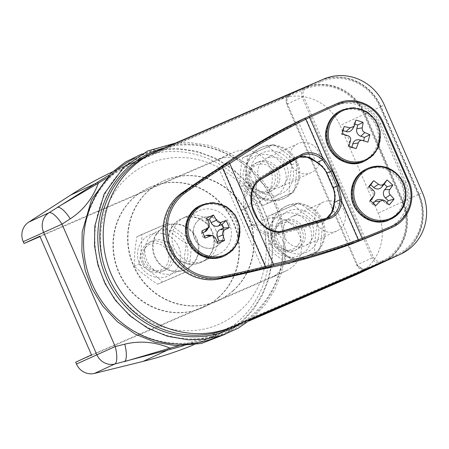 <?xml version="1.0" encoding="UTF-8"?>
<svg xmlns="http://www.w3.org/2000/svg" width="449" height="449" viewBox="0 0 449 449"><rect width="100%" height="100%" fill="white"/><g stroke="black" fill="none" stroke-linecap="round" stroke-linejoin="round"><path stroke-width="0.34" stroke-dasharray="2.25 1.68" d="M284.239 168.151A22.512 21.384 -114.8 0 1 262.57 198.744A22.512 21.384 -114.8 0 1 247.023 162.993A22.512 21.384 -114.8 0 1 284.239 168.151M279.368 181.329A15.934 15.137 -114.8 0 1 271.303 191.094A15.934 15.137 -114.8 0 1 254.88 188.412A15.934 15.137 -114.8 0 1 249.852 171.933A15.934 15.137 -114.8 0 1 257.917 162.168A15.934 15.137 -114.8 0 1 274.339 164.85A15.934 15.137 -114.8 0 1 279.368 181.329M268.536 146.688L242.454 157.953C240.664 168.156 239.76 177.95 239.738 187.334C246.647 193.777 254.431 199.816 263.108 205.451L289.184 194.187C289.207 184.803 290.11 175.009 291.901 164.805C283.229 159.176 275.439 153.137 268.536 146.688L273.452 144.415C282.129 150.045 289.914 156.084 296.823 162.532C296.8 171.916 295.897 181.71 294.106 191.908L268.025 203.173C261.122 196.724 253.331 190.685 244.66 185.055C246.45 174.852 247.354 165.058 247.377 155.674L273.452 144.415M291.581 164.755A22.512 21.384 65.2 0 0 254.364 159.597A22.512 21.384 65.2 0 0 269.905 195.349A22.512 21.384 65.2 0 0 291.581 164.755M291.901 164.805L296.823 162.532M289.184 194.187L294.106 191.908M263.108 205.451L268.025 203.173M242.454 157.953L247.377 155.674M239.738 187.334L244.66 185.055M309.658 226.61A22.512 21.384 -114.8 0 1 287.983 257.204A22.512 21.384 -114.8 0 1 272.436 221.447A22.512 21.384 -114.8 0 1 309.658 226.61M278.279 224.511A15.934 15.137 -114.8 0 1 283.336 220.622A15.934 15.137 -114.8 0 1 302.054 225.83A15.934 15.137 -114.8 0 1 301.773 245.659A15.934 15.137 -114.8 0 1 296.722 249.549A15.934 15.137 -114.8 0 1 278.004 244.34A15.934 15.137 -114.8 0 1 278.279 224.511M293.949 205.148L267.873 216.407C266.083 226.61 265.179 236.404 265.157 245.788C272.06 252.237 279.85 258.276 288.522 263.905L314.603 252.641C314.626 243.257 315.529 233.463 317.32 223.265C308.643 217.636 300.858 211.597 293.949 205.148L298.871 202.869C307.543 208.499 315.333 214.538 322.236 220.987C322.219 230.371 321.31 240.164 319.525 250.368L293.444 261.627C286.541 255.178 278.75 249.139 270.079 243.51C271.864 233.312 272.773 223.518 272.79 214.134L298.871 202.869M317 223.209A22.512 21.384 65.2 0 0 279.778 218.051A22.512 21.384 65.2 0 0 295.324 253.803A22.512 21.384 65.2 0 0 317 223.209M317.32 223.265L322.236 220.987M314.603 252.641L319.525 250.368M288.522 263.905L293.444 261.627M267.873 216.407L272.79 214.134M265.157 245.788L270.079 243.51M283.072 198.806A27.889 26.491 65.2 0 0 283.661 198.542A27.889 26.491 65.2 0 0 295.998 162.106A27.889 26.491 65.2 0 0 260.24 147.923A27.889 26.491 65.2 0 0 247.764 184.051A27.889 26.491 65.2 0 0 283.072 198.806M284.2 198.284A27.889 26.491 65.2 0 0 284.789 198.02A27.889 26.491 65.2 0 0 297.126 161.584A27.889 26.491 65.2 0 0 261.369 147.401A27.889 26.491 65.2 0 0 248.892 183.523A27.889 26.491 65.2 0 0 284.2 198.284M287.837 177.411A15.934 15.137 65.2 0 0 282.808 160.933A15.934 15.137 65.2 0 0 266.386 158.25A15.934 15.137 65.2 0 0 259.342 179.067A15.934 15.137 65.2 0 0 279.772 187.171A15.934 15.137 65.2 0 0 287.837 177.411M319.458 162.779A15.934 15.137 65.2 0 0 314.429 146.301A15.934 15.137 65.2 0 0 298.007 143.618A15.934 15.137 65.2 0 0 290.963 164.435A15.934 15.137 65.2 0 0 311.393 172.545A15.934 15.137 65.2 0 0 319.458 162.779M308.491 257.266A27.889 26.491 65.2 0 0 309.08 257.002A27.889 26.491 65.2 0 0 321.411 220.566A27.889 26.491 65.2 0 0 285.659 206.377A27.889 26.491 65.2 0 0 273.183 242.505A27.889 26.491 65.2 0 0 308.491 257.266M309.619 256.744A27.889 26.491 65.2 0 0 310.208 256.48A27.889 26.491 65.2 0 0 322.539 220.044A27.889 26.491 65.2 0 0 286.788 205.855A27.889 26.491 65.2 0 0 274.311 241.983A27.889 26.491 65.2 0 0 309.619 256.744M286.748 220.594A15.934 15.137 65.2 0 0 286.473 240.423A15.934 15.137 65.2 0 0 305.191 245.631A15.934 15.137 65.2 0 0 312.235 224.809A15.934 15.137 65.2 0 0 291.805 216.704A15.934 15.137 65.2 0 0 286.748 220.594M318.375 205.962A15.934 15.137 65.2 0 0 318.094 225.791A15.934 15.137 65.2 0 0 336.812 230.999A15.934 15.137 65.2 0 0 343.861 210.177A15.934 15.137 65.2 0 0 323.426 202.072A15.934 15.137 65.2 0 0 318.375 205.962M178.713 246.939A22.512 21.384 -114.8 0 1 157.038 277.533A22.512 21.384 -114.8 0 1 141.491 241.781A22.512 21.384 -114.8 0 1 178.713 246.939M172.977 249.414A15.934 15.137 -114.8 0 1 165.771 269.883A15.934 15.137 -114.8 0 1 145.184 261.419A15.934 15.137 -114.8 0 1 152.391 240.956A15.934 15.137 -114.8 0 1 172.977 249.414M163.004 225.482L136.923 236.741C135.138 246.944 134.234 256.738 134.212 266.122C141.115 272.565 148.905 278.604 157.577 284.239L183.658 272.975C183.675 263.591 184.584 253.797 186.369 243.594C177.697 237.964 169.907 231.925 163.004 225.482L167.926 223.204C176.597 228.833 184.387 234.872 191.291 241.321C191.268 250.705 190.365 260.499 188.574 270.696L162.499 281.961C155.59 275.512 147.805 269.473 139.134 263.844C140.919 253.64 141.822 243.846 141.845 234.462L167.926 223.204M186.054 243.543A22.512 21.384 65.2 0 0 148.832 238.385A22.512 21.384 65.2 0 0 164.379 274.137A22.512 21.384 65.2 0 0 186.054 243.543M186.369 243.594L191.291 241.321M183.658 272.975L188.574 270.696M157.577 284.239L162.499 281.961M136.923 236.741L141.845 234.462M134.212 266.122L139.134 263.844M193.003 233.295A23.904 22.708 -114.8 0 1 185.504 269.529A23.904 22.708 -114.8 0 1 154.86 257.372A23.904 22.708 -114.8 0 1 165.428 226.139A23.904 22.708 -114.8 0 1 193.003 233.295M193.513 233.059A23.904 22.708 65.2 0 0 165.939 225.909A23.904 22.708 65.2 0 0 155.365 257.137A23.904 22.708 65.2 0 0 186.015 269.293A23.904 22.708 65.2 0 0 193.513 233.059M209.043 225.875A23.904 22.708 65.2 0 0 181.469 218.719A23.904 22.708 65.2 0 0 170.895 249.953A23.904 22.708 65.2 0 0 201.545 262.109A23.904 22.708 65.2 0 0 209.043 225.875M208.532 226.111A23.904 22.708 -114.8 0 1 201.034 262.345A23.904 22.708 -114.8 0 1 170.39 250.188A23.904 22.708 -114.8 0 1 180.958 218.955A23.904 22.708 -114.8 0 1 208.532 226.111M229.293 223.574A23.904 22.708 -114.8 0 1 218.483 254.274A23.904 22.708 -114.8 0 1 187.834 242.112A23.904 22.708 -114.8 0 1 198.407 210.884A23.904 22.708 -114.8 0 1 229.293 223.574M222.334 226.582A15.934 15.137 65.2 0 0 201.741 218.119A15.934 15.137 65.2 0 0 194.692 238.941A15.934 15.137 65.2 0 0 215.122 247.045A15.934 15.137 65.2 0 0 222.334 226.582M215.739 229.843A23.904 22.708 -114.8 0 1 204.929 260.543A23.904 22.708 -114.8 0 1 174.285 248.387A23.904 22.708 -114.8 0 1 184.853 217.153A23.904 22.708 -114.8 0 1 215.739 229.843M188.333 241.152A27.092 25.739 -114.8 0 1 214.42 204.334A27.092 25.739 -114.8 0 1 233.132 247.365A27.092 25.739 -114.8 0 1 188.333 241.152M327.27 128.044A27.092 25.739 -114.8 0 1 370.751 117.812A27.092 25.739 -114.8 0 1 359.06 162.229A27.092 25.739 -114.8 0 1 327.27 128.044M397.747 212.461A27.092 25.739 -114.8 0 1 353.397 202.78A27.092 25.739 -114.8 0 1 382.183 168.212A27.092 25.739 -114.8 0 1 397.747 212.461M222.474 226.515A15.934 15.137 -114.8 0 1 215.267 246.978A15.934 15.137 -114.8 0 1 194.838 238.874A15.934 15.137 -114.8 0 1 201.882 218.051A15.934 15.137 -114.8 0 1 222.474 226.515M267.2 268.16A1.195 0.775 79.2 0 1 266.352 267.295A1074.502 808.509 66 0 0 351.079 242.96L358.779 239.901L359.587 240.844M352.274 243.74L351.107 242.948M218.764 168.19A1.195 0.37 -122.6 0 0 219.084 169.34A1074.502 1020.745 65.2 0 0 182.384 194.041A46.612 44.283 65.2 0 0 167.92 250.071A46.612 44.283 65.2 0 0 218.837 277.875A1074.502 1020.745 65.2 0 0 262.014 268.075A1.195 0.365 -104.1 0 0 262.626 269.08M218.921 168.089L218.927 168.083A1.195 0.387 -123.6 0 0 219.23 169.245L262.188 268.036A1.195 0.382 -103.1 0 0 262.794 269.041L262.817 269.035M298.916 121.022L298.703 122.425L306.19 118.963L358.779 239.901A1074.502 1020.745 65.2 0 0 388.144 227.862A34.663 32.929 65.2 0 0 404.616 182.996L379.203 124.541A34.663 32.929 65.2 0 0 335.089 105.841A1074.502 1020.745 65.2 0 0 306.19 118.963L306.055 117.705A1075.697 1021.885 -114.8 0 1 306.066 117.7L306.05 117.705M222.435 165.619A1.195 0.775 -126.6 0 0 222.508 166.826L219.23 169.245M222.581 165.501A1.195 0.78 -125.4 0 0 222.625 166.736L266.201 267.323A1.195 0.775 -99.7 0 0 267.003 268.188M298.703 122.425L298.675 122.442A1074.502 808.509 66 0 0 222.625 166.736M262.188 268.036L266.352 267.295M333.113 187.817L333.652 187.587C335.622 192.801 335.919 197.936 334.544 202.993L334.393 204.587L351.079 242.96A1.195 0.786 -110.1 0 0 352.212 243.762M298.854 121.056A1.195 0.786 -116.1 0 0 298.675 122.442L315.361 160.809L316.629 161.797C321.282 164.278 324.84 168.01 327.31 173.005L333.652 187.587M333.927 204.143L333.927 204.16A1.195 0.471 -174.8 0 0 334.393 204.587A27.092 20.385 -114 0 1 322.477 221.767A1045.019 786.328 -114 0 1 276.174 235.068A29.269 22.023 -114 0 1 246.843 216.014A29.269 22.023 -114 0 1 253.012 181.8A1045.019 786.328 -114 0 1 294.578 157.593A27.092 20.385 -114 0 1 315.361 160.809A1.195 0.455 -52.1 0 0 315.344 161.432L315.355 161.444M334.039 202.572L334.544 202.993M316.629 161.797L316.59 162.443M326.653 173.28L327.31 173.005L326.653 173.28M247.82 172.871A15.934 15.137 -114.8 0 1 255.885 163.105A15.934 15.137 -114.8 0 1 276.315 171.215A15.934 15.137 -114.8 0 1 269.271 192.032A15.934 15.137 -114.8 0 1 252.849 189.349A15.934 15.137 -114.8 0 1 247.82 172.871M358.964 139.802A5.977 5.68 -114.8 0 1 359.806 140.004L367.883 142.131M343.087 130.592L342.351 130.356L341.358 134.128L345.051 135.306A5.977 5.68 -114.8 0 1 349.092 142.72L348.098 146.492L351.791 147.665L351.898 147.255M351.791 147.665L356.175 148.619M348.098 146.492L348.929 146.318M341.358 134.128L342.189 133.954M342.351 130.356L344.136 126.551M354.856 124.12L354.059 123.868L353.066 127.639A5.977 5.68 -114.8 0 1 352.409 129.177M354.059 123.868L355.844 120.057M363.494 141.177L363.617 140.722M249.1 173.718A13.941 13.246 -114.8 0 1 271.477 168.459A13.941 13.246 -114.8 0 1 265.46 191.319A13.941 13.246 -114.8 0 1 249.1 173.718M299.741 246.602A15.934 15.137 -114.8 0 1 294.684 250.491A15.934 15.137 -114.8 0 1 274.255 242.381A15.934 15.137 -114.8 0 1 281.304 221.565A15.934 15.137 -114.8 0 1 300.022 226.773A15.934 15.137 -114.8 0 1 299.741 246.602M379.972 199.524A5.977 5.68 -114.8 0 1 382.991 200.978L385.927 203.622L386.825 202.55M385.927 203.622L389.249 204.879M370.369 200.714L369.538 201.708L372.479 204.351L373.315 203.346M372.479 204.351L375.802 205.608M369.538 201.708L370.032 200.417M369.145 186.762L368.309 187.761L371.244 190.404A5.977 5.68 -114.8 0 1 372.462 198.104M368.309 187.761L368.803 186.475M297.709 245.541A13.941 13.246 -114.8 0 1 274.883 240.557A13.941 13.246 -114.8 0 1 289.7 222.766A13.941 13.246 -114.8 0 1 297.709 245.541M142.165 262.817A15.934 15.137 -114.8 0 1 149.371 242.353A15.934 15.137 -114.8 0 1 169.801 250.458A15.934 15.137 -114.8 0 1 162.751 271.28A15.934 15.137 -114.8 0 1 142.165 262.817M209.402 235.141A5.977 5.68 -114.8 0 1 213.965 238.745L215.554 242.398L217.069 241.747M215.554 242.398L217.731 243.453M202.774 232.734L201.309 233.362L202.897 237.016L204.357 236.387M202.897 237.016L205.075 238.071M201.309 233.362L201.955 230.898M207.545 219.819L206.024 220.476L207.612 224.13A5.977 5.68 -114.8 0 1 207.281 229.68M206.024 220.476L206.669 218.012M143.332 262.328A13.941 13.246 -114.8 0 1 156.763 243.375A13.941 13.246 -114.8 0 1 166.394 265.527A13.941 13.246 -114.8 0 1 143.332 262.328M382.043 260.981A6.774 6.432 -114.8 0 1 373.433 257.322L303.535 96.569A6.774 6.432 -114.8 0 1 306.746 87.808L320.642 81.802A46.612 44.283 -114.8 0 1 379.882 106.991L418.008 194.675A46.612 44.283 -114.8 0 1 395.939 254.981L382.043 260.981A1.195 0.37 -113.4 0 1 382.217 262.21M105.768 178.595A397.213 377.34 -114.8 0 1 148.501 156.634L304.607 89.222A46.612 44.283 -114.8 0 1 363.847 114.411L401.973 202.101A46.612 44.283 -114.8 0 1 379.905 262.401L223.804 329.813A397.213 377.34 -114.8 0 1 178.769 345.792M287.5 103.988L286.799 104.28A7.97 7.571 -114.8 0 1 290.402 94.049A7.97 7.571 -114.8 0 1 290.57 93.97A1.195 0.37 66.6 0 0 290.705 95.227A6.774 6.432 65.2 0 0 287.5 103.988L357.398 264.742A6.774 6.432 65.2 0 0 366.008 268.401A1.195 0.37 66.6 0 0 366.816 269.344M75.668 362.214L270.253 278.189A27.889 26.491 65.2 0 0 270.848 277.925A27.889 26.491 65.2 0 0 283.319 241.798A27.889 26.491 65.2 0 0 248.016 227.037L240.866 210.598A27.889 26.491 65.2 0 0 241.455 210.334A27.889 26.491 65.2 0 0 253.932 174.206A27.889 26.491 65.2 0 0 218.624 159.451L40.028 236.572M356.551 274.541A47.807 45.416 65.2 0 0 378.17 213.146L340.045 125.462A47.807 45.416 65.2 0 0 279.284 99.622L123.183 167.034A398.409 378.473 65.2 0 0 114.742 170.811A398.409 378.473 65.2 0 0 112.39 171.905M193.39 344.95A398.409 378.473 65.2 0 0 199.435 342.402L249.111 320.951M240.866 210.598L256.676 203.285A27.889 26.491 65.2 0 0 257.266 203.015A27.889 26.491 65.2 0 0 269.742 166.893A27.889 26.491 65.2 0 0 234.434 152.132L39.854 236.163M248.016 227.037L263.827 219.724L256.676 203.285M91.484 354.901L286.064 270.87A27.889 26.491 65.2 0 0 286.658 270.607A27.889 26.491 65.2 0 0 299.129 234.485A27.889 26.491 65.2 0 0 263.827 219.724M151.352 153.637A95.62 90.833 -114.8 0 1 153.378 152.733L320.165 80.708A47.807 45.416 -114.8 0 1 380.926 106.542L419.052 194.226A47.807 45.416 -114.8 0 1 397.432 255.621M233.564 290.402A65.739 62.45 -114.8 0 1 218.601 300.314A65.739 62.45 -114.8 0 1 134.318 266.874A65.739 62.45 -114.8 0 1 163.391 180.992A65.739 62.45 -114.8 0 1 243.122 206.136A65.739 62.45 -114.8 0 1 233.564 290.402M218.938 297.171A65.739 62.45 -114.8 0 1 203.975 307.077A65.739 62.45 -114.8 0 1 119.698 273.643A65.739 62.45 -114.8 0 1 148.765 187.755A65.739 62.45 -114.8 0 1 228.496 212.905A65.739 62.45 -114.8 0 1 218.938 297.171M218.545 297.35A65.739 62.45 -114.8 0 1 203.582 307.262A65.739 62.45 -114.8 0 1 119.299 273.823A65.739 62.45 -114.8 0 1 148.372 187.94A65.739 62.45 -114.8 0 1 228.103 213.084A65.739 62.45 -114.8 0 1 218.545 297.35M233.171 290.587A65.739 62.45 -114.8 0 1 218.208 300.493A65.739 62.45 -114.8 0 1 133.925 267.06A65.739 62.45 -114.8 0 1 162.998 181.172A65.739 62.45 -114.8 0 1 242.729 206.321A65.739 62.45 -114.8 0 1 233.171 290.587M182.384 194.041A1.195 0.37 54.8 0 1 182.019 192.918M388.144 227.862A1.195 0.37 -113.2 0 0 388.952 228.805L389.541 228.547M404.616 182.996L405.997 182.389A35.858 34.062 -114.8 0 1 389.783 228.434L388.957 228.805M379.203 124.541L380.584 123.935L405.997 182.389L408.708 181.132L383.294 122.684A35.858 34.062 65.2 0 0 337.659 103.332L334.948 104.589A35.858 34.062 -114.8 0 1 380.584 123.935L383.294 122.684M335.089 105.841A1.195 0.37 66.5 0 1 334.948 104.589A1075.697 1021.885 -114.8 0 0 314.12 113.928M218.837 277.875A1.195 0.365 -101.5 0 0 219.387 278.891M299.169 157.066A25.896 19.487 66 0 0 296.722 157.908A25.896 19.487 66 0 0 295.824 158.345A1.195 0.786 62.1 0 1 294.578 157.593M301.638 155.752A25.896 19.487 -114 0 0 301.576 155.781L295.824 158.345A1043.824 785.43 66 0 0 254.308 182.524A1.195 0.78 57.5 0 1 253.012 181.8M282.455 231.011A1043.824 785.43 -114 0 1 282.275 231.055A28.074 21.125 -114 0 1 254.14 212.775A28.074 21.125 -114 0 1 260.061 179.959L254.308 182.524A28.074 21.125 66 0 0 248.387 215.34A28.074 21.125 66 0 0 276.522 233.62A1.195 0.78 -103.7 0 0 276.174 235.068M282.275 231.055L276.522 233.62A1043.824 785.43 66 0 0 322.775 220.33A1.195 0.786 -108.3 0 0 322.477 221.767M328.623 217.737A25.896 19.487 -114 0 1 328.528 217.765L322.775 220.33A25.896 19.487 66 0 0 324.127 219.802A25.896 19.487 66 0 0 326.614 218.394M392.493 227.183A35.858 34.062 65.2 0 0 408.708 181.132M359.806 140.004L362.747 140.442M349.092 142.72L350.568 140.475M345.051 135.306L347.992 135.744M353.066 127.639L354.542 125.389M342.054 110.067A27.889 26.491 -114.8 0 1 377.805 124.255A27.889 26.491 -114.8 0 1 365.475 160.686M340.875 110.611A27.889 26.491 -114.8 0 1 376.627 124.8A27.889 26.491 -114.8 0 1 364.296 161.236M382.991 200.978L385.147 200.961M371.244 190.404L373.4 190.387M367.473 168.527A27.889 26.491 -114.8 0 1 400.227 177.641A27.889 26.491 -114.8 0 1 399.739 212.338M366.289 169.071A27.889 26.491 -114.8 0 1 399.049 178.186A27.889 26.491 -114.8 0 1 398.56 212.882A27.889 26.491 -114.8 0 1 389.715 219.69M213.965 238.745L215.559 237.948M207.612 224.13L209.206 223.338M201.657 204.991A27.889 26.491 -114.8 0 1 237.414 219.174A27.889 26.491 -114.8 0 1 225.078 255.61M200.478 205.535A27.889 26.491 -114.8 0 1 236.236 219.718A27.889 26.491 -114.8 0 1 223.899 256.154M373.433 257.322L372.053 257.928A7.97 7.571 65.2 0 0 381.835 262.373M303.535 96.569L302.155 97.175L372.053 257.928L356.697 265.033L286.799 104.28L302.155 97.175A7.97 7.571 65.2 0 1 305.758 86.943L290.402 94.049C286.462 96.355 285.244 99.779 286.743 104.308L356.697 265.033A7.97 7.571 -114.8 0 0 364.352 269.922M306.746 87.808A1.195 0.37 -113.4 0 0 305.932 86.865A1.195 0.37 -113.4 0 0 305.926 86.865A7.97 7.571 65.2 0 0 305.758 86.943L290.57 93.97L304.467 87.97A47.807 45.416 -114.8 0 1 365.228 113.805L403.354 201.489A47.807 45.416 -114.8 0 1 381.734 262.884L381.409 263.035M320.642 81.802A1.195 0.37 -113.4 0 0 319.828 80.865L305.926 86.865L319.828 80.865L304.467 87.97A1.195 0.37 66.6 0 0 304.607 89.222A1.195 0.37 -113.4 0 0 303.793 88.285A1.195 0.37 -113.4 0 0 303.788 88.285L147.687 155.696A1.195 0.37 -113.4 0 0 147.687 155.696A398.409 378.473 65.2 0 0 139.246 159.468A398.409 378.473 65.2 0 0 108.793 175.368M379.882 106.991L380.589 106.699A47.807 45.416 65.2 0 0 319.828 80.865C341.891 70.622 371.037 83.009 380.64 106.671L418.715 194.383L380.589 106.699L364.549 114.119A47.807 45.416 65.2 0 0 303.788 88.285L279.284 99.622M418.008 194.675L418.765 194.355C429.323 217.148 419.057 246.305 397.09 255.778A47.807 45.416 65.2 0 0 418.715 194.383L401.973 202.101L402.731 201.781L364.549 114.119L340.045 125.462M395.939 254.981A1.195 0.37 66.6 0 1 396.119 256.205M380.095 263.608A1.195 0.37 66.6 0 0 379.905 262.401A1.195 0.37 -113.4 0 0 380.713 263.344L381.734 262.884M357.398 264.742L356.641 265.062L364.335 269.933M148.501 156.634A1.195 0.37 -113.4 0 0 147.693 155.691L114.742 170.811M123.183 167.034L147.687 155.696L303.793 88.285C325.856 78.042 355.002 90.429 364.605 114.091L402.731 201.781C413.288 224.567 403.017 253.724 381.055 263.198A47.807 45.416 65.2 0 0 402.674 201.803L378.17 213.146M223.804 329.813A1.195 0.37 66.6 0 1 223.939 331.065L251.165 319.306M183.321 345.781A398.409 378.473 65.2 0 0 223.939 331.065L199.435 342.402M218.624 159.451L234.434 152.132M270.253 278.189L286.064 270.87M320.165 80.708L323.555 79.142M380.926 106.542L384.316 104.976M419.052 194.226L422.442 192.66M153.378 152.733L156.768 151.161M252.815 315.939A98.337 93.42 -114.8 0 1 97.057 258.832A98.337 93.42 -114.8 0 1 217.529 149.77A98.337 93.42 -114.8 0 1 252.815 315.939M164.749 147.715A96.776 91.933 -114.8 0 1 271.516 197.156A96.776 91.933 -114.8 0 1 253.27 314.076A96.776 91.933 -114.8 0 1 241.876 322.814M134.739 158.351A98.337 93.42 -114.8 0 1 255.245 194.221A98.337 93.42 -114.8 0 1 241.517 321.164A98.337 93.42 -114.8 0 1 217.31 336.806M239.042 320.659A96.776 91.933 -114.8 0 1 85.753 264.461A96.776 91.933 -114.8 0 1 204.317 157.133A96.776 91.933 -114.8 0 1 239.042 320.659M283.661 198.542L284.789 198.02M260.24 147.923L261.369 147.401M298.007 143.618L266.386 158.25M311.393 172.545L279.772 187.171M309.08 257.002L310.208 256.48M285.659 206.377L286.788 205.855M323.426 202.072L291.805 216.704M336.812 230.999L305.191 245.631M185.504 269.529L186.015 269.293M165.428 226.139L165.939 225.909M201.034 262.345L201.545 262.109M180.958 218.955L181.469 218.719M204.929 260.543L218.483 254.274M184.853 217.153L198.407 210.884M299.141 157.083L296.722 157.908L302.474 155.348M326.58 218.405L324.127 219.802L329.88 217.243M257.917 162.168L255.885 163.105M271.303 191.094L269.271 192.032M283.336 220.622L281.304 221.565M296.722 249.549L294.684 250.491M152.391 240.956L149.371 242.353M165.771 269.883L162.751 271.28M381.078 263.181L380.763 263.322M241.455 210.334L257.266 203.015M270.848 277.925L286.658 270.607M175.548 143.051L188.95 142.479L209.116 145.302L228.406 152.424L245.957 163.52L260.992 178.101L272.756 195.354L280.861 214.628L284.952 235.074L284.851 255.795L281.439 273.026L275.069 289.235L265.948 303.9L252.405 318.268M239.682 310.831C275.916 281.108 275.933 212.77 234.737 178.668C215.638 162.678 194.406 155.747 171.03 157.874C150.376 160.304 133.246 169.475 119.647 185.386C102.928 206.304 97.18 230.764 102.406 258.764C106.856 278.823 116.661 295.638 131.821 309.221C151.655 325.968 173.701 332.939 197.97 330.138C213.836 327.944 227.738 321.512 239.682 310.831M141.772 153.973L158.733 149.483L176.322 148.322L196.488 151.145L215.778 158.267L233.334 169.363L248.364 183.944L260.128 201.197L268.233 220.47L272.324 240.917L272.223 261.638L268.811 278.868L262.441 295.077L253.32 309.743L241.736 322.388L225.196 334.275M148.765 187.755L148.372 187.94M203.975 307.077L203.582 307.262M163.391 180.992L162.998 181.172M218.601 300.314L218.208 300.493"/><path stroke-width="0.67" d="M301.638 155.752A25.896 19.487 -114 0 1 302.474 155.348A25.896 19.487 -114 0 1 321.445 158.856A1.195 0.455 -52.1 0 0 322.55 157.61L305.864 119.238L309.619 117.374A1074.502 1020.745 -114.8 0 1 338.479 104.275A34.663 32.929 -114.8 0 1 382.593 122.975L408.006 181.43A34.663 32.929 -114.8 0 1 391.534 226.296A1074.502 1020.745 -114.8 0 1 362.203 238.318L358.268 239.76A1074.502 808.509 -114 0 1 273.508 264.102A1.195 0.78 76.4 0 1 273.16 265.555L267.408 268.115A1.195 0.775 79.2 0 1 267.301 268.148A1.195 0.775 79.2 0 1 267.29 268.154A1.195 0.775 79.2 0 1 267.2 268.16M359.582 240.849L352.229 243.756A1075.697 809.412 -114 0 1 267.408 268.115L262.665 269.069A1075.697 1021.885 -114.8 0 1 219.438 278.88A47.807 45.416 -114.8 0 1 167.219 250.368A47.807 45.416 -114.8 0 1 182.053 192.896A1.195 0.37 54.8 0 1 182.053 192.896A1075.697 1021.885 -114.8 0 1 218.792 168.173A1.195 0.37 -122.6 0 0 218.781 168.179A1.195 0.37 -122.6 0 0 218.764 168.19L182.03 192.907L184.763 191.639A47.807 45.416 65.2 0 0 169.93 249.111A47.807 45.416 65.2 0 0 222.148 277.628A1075.697 1021.885 65.2 0 0 265.376 267.817L265.544 267.772A1.195 0.376 -105.5 0 0 265.555 266.47L265.404 266.51A1074.502 1020.745 -114.8 0 1 222.227 276.309A46.612 44.283 -114.8 0 1 171.31 248.505A46.612 44.283 -114.8 0 1 185.774 192.469A1074.502 1020.745 -114.8 0 1 222.474 167.774L229.692 163.616A1.195 0.786 -121 0 0 228.412 162.88L218.944 168.078A1.195 0.387 -123.6 0 0 218.927 168.083A1.195 0.387 -123.6 0 0 218.916 168.094L218.781 168.179M218.792 168.173L222.609 165.49A1.195 0.775 -126.6 0 0 222.513 165.546A1.195 0.775 -126.6 0 0 222.435 165.619M262.665 269.069A1.195 0.365 -104.1 0 1 262.648 269.08A1.195 0.365 -104.1 0 0 262.643 269.08L262.817 269.035A1.195 0.382 -103.1 0 0 262.811 269.035A1.195 0.382 -103.1 0 0 262.833 269.03L265.544 267.772L273.071 265.578A1.195 0.78 -105.3 0 0 273.396 264.13L229.787 163.554A1.195 0.78 57.3 0 0 228.496 162.83L222.738 165.395A1075.697 809.412 -114 0 1 298.888 121.039L304.669 118.463A13.184 0.359 -24.7 0 0 304.641 118.474A1075.697 809.412 66 0 0 228.496 162.83L228.412 162.88M298.888 121.039A1.195 0.786 -116.1 0 0 298.871 121.045L316.831 112.677A1075.697 1021.885 65.2 0 0 308.766 116.454L309.619 117.374M358.302 239.749L358.027 241.175L352.241 243.751A1.195 0.786 -110.1 0 1 352.212 243.762L352.212 243.762C324.61 253.881 296.312 262.014 267.307 268.148M305.898 119.221L304.669 118.463L298.916 121.022M222.609 167.69A1.195 0.382 58.7 0 0 221.649 166.82L221.503 166.916A1075.697 1021.885 65.2 0 0 184.763 191.639A1.195 0.37 -125.2 0 1 185.774 192.469M326.614 218.394A25.896 19.487 66 0 0 334.163 203.913L334.275 202.308C335.375 197.543 334.988 192.711 333.113 187.805L326.771 173.224C324.464 168.51 321.187 164.918 316.938 162.443L315.344 161.432A1.195 0.455 -52.1 0 0 315.692 161.421A25.896 19.487 66 0 0 299.169 157.066M334.163 203.913A1.195 0.471 -174.8 0 0 333.921 204.16L331.564 212.551L326.58 218.405M321.445 158.856L322.708 159.872L330.711 171.439L337.053 186.026L340.045 199.743L334.039 202.572M282.455 231.011A1043.824 785.43 -114 0 0 328.528 217.765A1.195 0.786 71.7 0 1 328.578 217.748A1.195 0.786 71.7 0 1 329.673 218.562A27.092 20.385 66 0 0 341.588 201.388L341.65 199.687L338.428 185.42L333.113 187.817M326.771 173.224L332.092 170.839L323.841 158.733L322.55 157.61A27.092 20.385 66 0 0 301.767 154.389A1045.019 786.328 66 0 0 260.207 178.595A29.269 22.023 66 0 0 254.033 212.809A29.269 22.023 66 0 0 283.37 231.869A1045.019 786.328 66 0 0 329.673 218.562M316.938 162.443L315.692 161.421M316.943 162.437L322.708 159.872L323.841 158.733M273.071 265.578L273.16 265.555A1075.697 809.412 66 0 0 357.993 241.186A1.195 0.786 -110.1 0 0 358.268 239.76L341.588 201.388A1.195 0.471 -174.8 0 0 339.915 201.348A25.896 19.487 -114 0 1 329.88 217.243A25.896 19.487 -114 0 1 328.623 217.737M341.65 199.687L340.045 199.743L339.915 201.348M357.993 241.186L362.304 239.586L362.203 238.318M273.508 264.102L265.555 266.47M323.555 79.142L156.768 151.161A95.62 90.833 65.2 0 0 154.742 152.071A95.62 90.833 65.2 0 0 111.969 275.927A95.62 90.833 65.2 0 0 233.02 326.535L399.806 254.51A47.807 45.416 65.2 0 0 400.817 254.055A47.807 45.416 65.2 0 0 422.442 192.66L384.316 104.976A47.807 45.416 65.2 0 0 323.555 79.142M367.883 142.131A46.859 1.729 -162.9 0 0 362.747 140.442L358.964 139.802A5.977 5.68 -114.8 0 0 352.785 143.893L358.268 142.922A46.859 18.6 109.9 0 1 356.175 148.619A46.651 1.723 -162.9 0 0 348.929 146.318A46.859 3.143 -74.4 0 0 350.568 140.475C350.983 138.197 350.125 136.619 347.992 135.744A46.859 1.729 -162.9 0 0 342.189 133.954A46.651 3.132 -74.4 0 0 344.136 126.551A46.859 17.191 12.2 0 1 350.063 127.87L354.143 126.332L354.542 125.389A46.859 3.143 -74.4 0 0 355.844 120.057A46.651 17.113 12.2 0 1 363.089 122.364A46.859 18.6 109.9 0 1 362.242 127.842C362.023 130.019 362.882 131.596 364.818 132.567A46.859 17.191 12.2 0 1 369.83 134.728A46.651 18.521 109.9 0 1 367.883 142.131M362.747 140.442C360.676 139.981 359.183 140.812 358.268 142.922M351.898 147.255L352.785 143.893M354.143 126.332L352.409 129.177A5.977 5.68 -114.8 0 1 346.039 131.535L343.087 130.592M363.617 140.722L364.487 137.405L360.8 136.232A5.977 5.68 -114.8 0 1 356.753 128.812L357.746 125.041L354.856 124.12M357.746 125.041L363.089 122.364M364.487 137.405L369.83 134.728M386.825 202.55L388.374 200.686L385.438 198.043A5.977 5.68 -114.8 0 1 384.698 189.674L387.139 186.739L384.204 184.096L381.762 187.031A5.977 5.68 -114.8 0 1 373.691 187.469L370.751 184.825L373.602 180.711A46.859 20.867 38.3 0 1 378.501 184.264C380.438 185.521 382.155 185.431 383.648 183.983A46.859 1.807 -50.9 0 1 387.055 179.982A46.651 20.777 38.3 0 1 392.819 185.173A46.859 13.65 135 0 1 389.777 189.5C388.682 191.308 388.84 193.087 390.248 194.838A46.859 20.867 38.3 0 1 394.048 199.12A46.651 13.593 135 0 1 389.249 204.879A46.859 5.41 -138.9 0 0 385.147 200.961L383.283 200.046L380 201.242A46.859 13.65 135 0 1 375.802 205.608A46.651 5.388 -138.9 0 0 370.032 200.417A46.859 1.807 -50.9 0 1 373.871 195.725L372.462 198.104A5.977 5.68 -114.8 0 1 371.985 198.772L370.369 200.714M384.204 184.096L387.055 179.982M387.139 186.739L392.819 185.173M388.374 200.686L394.048 199.12M373.315 203.346L374.921 201.416A5.977 5.68 -114.8 0 1 379.972 199.524L383.283 200.046M371.985 198.772L373.871 195.725C375.162 193.828 375.005 192.049 373.4 190.387A46.859 5.41 -138.9 0 0 368.803 186.475A46.651 1.802 -50.9 0 1 373.602 180.711M370.751 184.825L369.145 186.762M229.271 227.621A46.859 7.375 159.6 0 1 224.618 229.888C222.844 230.949 222.244 232.588 222.811 234.821A46.859 22.136 66.7 0 1 224.556 240.507A46.651 7.347 159.6 0 1 217.731 243.453A46.859 6.679 -113.4 0 0 215.559 237.948L212.708 235.663L210.716 235.893A46.859 7.375 159.6 0 1 205.075 238.071A46.651 6.651 -113.4 0 0 201.955 230.898A46.859 8.082 -26.7 0 1 207.399 228.266L209.026 226.818L209.206 223.338A46.859 6.679 -113.4 0 0 206.669 218.012A46.651 8.048 -26.7 0 1 213.494 215.065A46.859 22.136 66.7 0 1 216.457 220.206C217.698 222.137 219.314 222.822 221.301 222.266A46.859 8.082 -26.7 0 1 226.15 220.448A46.651 22.04 66.7 0 1 229.271 227.621L223.748 228.013L222.16 224.36L218.685 225.858A5.977 5.68 -114.8 0 1 211.086 222.631L209.498 218.977L207.545 219.819M217.069 241.747L219.033 240.9L217.439 237.246A5.977 5.68 -114.8 0 1 220.274 229.512L223.748 228.013M219.033 240.9L224.556 240.507M204.357 236.387L206.372 235.517A5.977 5.68 -114.8 0 1 209.402 235.141L212.708 235.663M209.026 226.818L207.281 229.68A5.977 5.68 -114.8 0 1 204.783 231.864L202.774 232.734M209.498 218.977L213.494 215.065M222.16 224.36L226.15 220.448M40.028 236.572L24.038 243.476L39.854 236.163L91.484 354.901L75.668 362.214L76.465 364.044A15.934 15.137 65.2 0 0 94.464 373.416L143.124 361.378A398.409 378.473 65.2 0 0 193.39 344.95M112.39 171.905A398.409 378.473 65.2 0 0 70.779 195.006L28.697 222.154A15.934 15.137 65.2 0 0 23.247 241.652L24.038 243.476M249.111 320.951L355.535 274.99A47.807 45.416 65.2 0 0 356.551 274.541L381.409 263.035M105.768 178.595A397.213 377.34 -114.8 0 0 98.297 183.214A75.696 71.913 65.2 0 1 70.252 218.82A15.934 4.933 -122.8 0 0 57.287 207.416L98.297 183.214A1.195 0.37 -122.4 0 0 97.326 182.356L49.025 212.747A15.934 15.137 65.2 0 0 43.575 232.245L96.793 354.637A15.934 15.137 65.2 0 0 114.792 364.01L169.98 349.445A398.409 378.473 65.2 0 0 183.321 345.781M178.769 345.792A397.213 377.34 -114.8 0 1 170.008 348.138A1.195 0.365 75.7 0 1 169.98 349.445M124.76 344.181A75.696 71.913 65.2 0 1 170.008 348.138L124.345 361.647A15.934 4.894 76.1 0 0 124.76 344.181L115.208 346.544A15.934 4.894 76.1 0 1 114.792 364.01L94.464 373.416M70.252 218.82L61.99 224.152A15.934 4.933 -122.8 0 0 49.025 212.747L28.697 222.154M400.817 254.055L397.432 255.621A47.807 45.416 -114.8 0 1 396.416 256.076L229.63 328.101A95.62 90.833 -114.8 0 1 108.585 277.499A95.62 90.833 -114.8 0 1 151.352 153.637L154.742 152.071M265.376 267.817A1.195 0.365 -104.1 0 0 265.404 266.51L222.474 167.774A1.195 0.37 -122.6 0 0 221.503 166.916M308.721 116.471A1.195 0.376 -115.8 0 1 309.58 117.391L362.163 238.335A1.195 0.37 -110.9 0 1 362.264 239.603M182.019 192.918A1.195 0.37 54.8 0 1 182.03 192.907C164.469 204.806 157.93 230.455 167.269 250.637C175.817 270.966 198.873 283.476 219.415 278.891A1.195 0.365 -101.5 0 0 219.438 278.88L222.148 277.628A1.195 0.365 78.5 0 0 222.227 276.309M389.053 228.76L389.783 228.434A35.858 34.062 -114.8 0 1 388.957 228.805A1.195 0.37 -113.2 0 0 388.957 228.805L388.957 228.805A1075.697 1021.885 -114.8 0 1 359.593 240.844L352.212 243.762M306.066 117.7A1075.697 1021.885 -114.8 0 1 314.12 113.928M222.659 165.44C247.085 148.765 272.487 133.97 298.871 121.045A1.195 0.786 -116.1 0 0 298.854 121.056M219.387 278.891A1.195 0.365 -101.5 0 0 219.415 278.891L262.643 269.08M282.275 231.055A1.195 0.78 76.3 0 1 282.365 231.027A1.195 0.78 76.3 0 1 283.37 231.869M260.061 179.959A1.195 0.78 -122.5 0 0 260.128 179.926A1.195 0.78 -122.5 0 0 260.207 178.595M260.19 179.881A1043.824 785.43 -114 0 1 301.576 155.781A1.195 0.786 -117.9 0 0 301.61 155.769A1.195 0.786 -117.9 0 0 301.767 154.389M338.428 185.42L332.092 170.839M338.479 104.275A1.195 0.37 -113.5 0 0 337.659 103.332L337.659 103.332A1075.697 1021.885 65.2 0 0 316.831 112.677L337.659 103.332C354.222 95.598 376.139 104.886 383.345 122.656L383.294 122.684M382.593 122.975L383.345 122.656L408.708 181.132M408.006 181.43L408.764 181.11C416.683 198.194 408.977 220.066 392.493 227.183A35.858 34.062 65.2 0 1 391.668 227.548A1.195 0.37 66.8 0 0 391.534 226.296M362.304 239.586A1075.697 1021.885 65.2 0 0 391.668 227.548L362.304 239.586M229.787 163.554A1074.502 808.509 -114 0 1 305.864 119.238A1.195 0.786 -116.1 0 0 304.641 118.474M346.039 131.535L350.063 127.87M356.753 128.812L362.242 127.842M360.8 136.232L364.818 132.567M329.184 127.19A27.041 25.688 -114.8 0 1 364.33 110.903A27.041 25.688 -114.8 0 1 376.498 149.781A27.041 25.688 -114.8 0 1 344.119 159.429A27.041 25.688 -114.8 0 1 329.184 127.19M327.938 127.157A27.889 26.491 -114.8 0 1 342.054 110.067L353.442 107.721L366.726 111.655L375.577 120.102L380.174 131.523L378.288 147.508L373.057 155.309L365.475 160.686A27.889 26.491 -114.8 0 1 336.739 155.994A27.889 26.491 -114.8 0 1 327.938 127.157M365.475 160.686L364.296 161.236A27.889 26.491 -114.8 0 1 335.56 156.538A27.889 26.491 -114.8 0 1 326.76 127.701A27.889 26.491 -114.8 0 1 340.875 110.611L342.054 110.067M373.691 187.469L378.501 184.264M381.762 187.031L383.648 183.983M384.698 189.674L389.777 189.5M385.438 198.043L390.248 194.838M374.921 201.416L380 201.242M399.576 211.563A27.041 25.688 -114.8 0 1 360.48 210.895A27.041 25.688 -114.8 0 1 364.958 170.946A27.041 25.688 -114.8 0 1 398.807 176.345A27.041 25.688 -114.8 0 1 399.576 211.563M399.739 212.338A27.889 26.491 -114.8 0 1 390.894 219.146A27.889 26.491 -114.8 0 1 355.137 204.957A27.889 26.491 -114.8 0 1 367.473 168.527C375.807 164.94 384.035 165.468 392.145 170.115C399.183 174.56 403.612 180.896 405.43 189.124C407.019 197.852 405.138 205.575 399.801 212.293L389.715 219.69A27.889 26.491 -114.8 0 1 353.958 205.507A27.889 26.491 -114.8 0 1 366.289 169.071L367.473 168.527M220.274 229.512L224.618 229.888M217.439 237.246L222.811 234.821M206.372 235.517L210.716 235.893M204.783 231.864L207.399 228.266M211.086 222.631L216.457 220.206M218.685 225.858L221.301 222.266M190.247 240.271A27.041 25.688 -114.8 0 1 206.377 204.127A27.041 25.688 -114.8 0 1 239.457 227.014A27.041 25.688 -114.8 0 1 221.278 256.048A27.041 25.688 -114.8 0 1 190.247 240.271M189.046 240.804A27.889 26.491 -114.8 0 1 201.657 204.991L213.051 202.645L226.33 206.579L235.181 215.02L239.777 226.442L237.891 242.426L232.661 250.228L225.078 255.61A27.889 26.491 -114.8 0 1 189.046 240.804M225.078 255.61L223.899 256.154A27.889 26.491 -114.8 0 1 187.867 241.349A27.889 26.491 -114.8 0 1 200.478 205.535L201.657 204.991M381.835 262.373A7.97 7.571 65.2 0 0 382.183 262.233A1.195 0.37 -113.4 0 0 382.217 262.21M396.119 256.205A1.195 0.37 66.6 0 1 396.08 256.233A47.807 45.416 65.2 0 0 397.09 255.778L397.264 255.7M397.09 255.778L381.734 262.884A47.807 45.416 -114.8 0 1 380.718 263.339L366.816 269.344A1.195 0.37 66.6 0 0 366.822 269.344L396.08 256.233L366.822 269.344A7.97 7.571 -114.8 0 1 364.352 269.922M23.247 241.652L61.99 224.152L115.208 346.544L76.465 364.044M96.131 184.483A1.195 0.303 -122.7 0 0 95.267 183.675L70.779 195.006M108.793 175.368A398.409 378.473 65.2 0 0 97.326 182.356M380.095 263.608A1.195 0.37 66.6 0 1 380.045 263.653A47.807 45.416 65.2 0 0 381.055 263.198M251.165 319.306L380.045 263.653L355.535 274.99M167.6 348.851A1.195 0.303 75.9 0 1 167.606 350.046L143.124 361.378M396.416 256.076L399.806 254.51M229.63 328.101L233.02 326.535M241.876 322.814A96.776 91.933 -114.8 0 1 106.391 277.729A96.776 91.933 -114.8 0 1 164.749 147.715M217.31 336.806A98.337 93.42 -114.8 0 1 93.055 285.968A98.337 93.42 -114.8 0 1 134.739 158.351M218.921 168.089L222.648 165.451M262.811 269.035L267.284 268.154M315.344 161.432L307.178 157.257L299.141 157.083M334.039 202.555L333.927 204.16M316.612 162.465C317.297 162.695 324.616 167.629 326.653 173.28L332.995 187.862C336.133 195.932 334.022 201.775 334.039 202.533M302.474 155.348L260.128 179.926C252.428 185.527 249.88 194.569 252.484 207.051L257.72 218.685C260.605 222.906 264.012 226.161 267.946 228.457C272.93 231.263 277.735 232.116 282.365 231.027L329.88 217.243M306.398 117.548L305.735 117.851M389.783 228.434L392.493 227.183M364.296 161.236C344.95 171.501 319.89 149.141 326.726 127.735C328.965 119.821 333.68 114.113 340.875 110.611M389.715 219.69C373.703 227.94 351.988 214.246 351.309 195.483C350.944 183.31 355.939 174.504 366.289 169.071M223.899 256.154C219.786 258.04 215.447 258.787 210.884 258.394C200.288 257.036 192.604 251.361 187.828 241.366C181.177 225.662 189.607 209.7 200.478 205.535M366.816 269.344L364.335 269.933M252.405 318.268L238.29 328.168L222.581 335.207L205.782 339.135L188.462 339.837L167.623 336.34L147.856 328.253L130.115 315.978L115.253 300.1L104.92 283.336L97.904 264.921L94.492 245.575L94.812 226.06L104.162 193.912L123.643 167.342L147.62 150.976L175.548 143.051M225.196 334.275L201.393 343.474L175.834 345.679L154.995 342.183L135.228 334.095L117.486 321.821L102.625 305.943L92.292 289.178L85.276 270.764L81.864 251.423L82.184 231.903L91.534 199.76L111.015 173.185L125.439 162.01L141.772 153.973"/></g></svg>
